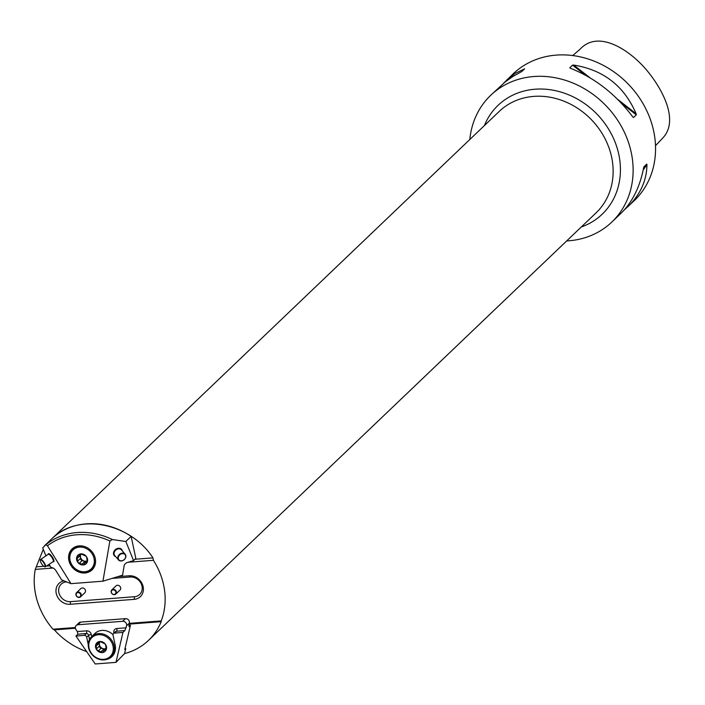 <?xml version="1.0" encoding="UTF-8"?>
<svg xmlns="http://www.w3.org/2000/svg" width="705" height="705" viewBox="0 0 705 705"><rect width="100%" height="100%" fill="white"/><g stroke="black" fill="none" stroke-linecap="round" stroke-linejoin="round"><path stroke-width="1.06" d="M572.724 55.554L580.206 49.094C598.413 29.434 629.362 49.808 646.256 69.654C662.189 88.513 679.038 119.762 663.361 137.369L655.5 145.688M566.697 240.925A87.658 76.14 -133.7 0 0 611.843 222.04A87.658 76.14 -133.7 0 0 631.248 152.509A87.658 76.14 -133.7 0 0 572.451 82.846A87.658 76.14 -133.7 0 0 490.742 95.272A87.658 76.14 -133.7 0 0 469.821 139.502M503.599 83.216L513.17 73.849A87.658 76.14 46.3 0 1 628.772 84.644A87.658 76.14 46.3 0 1 634.262 200.625L624.11 210.099M506.684 80.053L515.002 73.479L524.617 68.826L521.832 71.478L512.632 76.651L505.238 81.877L490.742 95.272M523.233 70.139L524.617 68.826M611.843 222.04L621.026 213.262C632.35 202.203 639.884 187.072 643.621 167.878L643.973 166.75L646.749 164.089L646.943 164.706C646.741 180.524 640.351 194.562 627.776 206.821M572.566 65.133L573.729 65.08C603.462 69.857 624.26 86.081 636.104 113.743L636.28 114.836L633.504 117.488L632.782 116.915C615.729 94.223 594.941 77.999 570.407 68.253L569.79 67.786L572.566 65.133L585.467 75.197M128.856 625.388L130.443 625.264L124.794 649.49L125.737 648.591L124.574 653.588A70.121 60.912 -133.7 0 0 148.543 640.334A70.121 60.912 -133.7 0 0 161.207 621.651L161.242 620.902A70.121 60.912 -133.7 0 0 163.648 585.115A70.121 60.912 -133.7 0 0 153.417 560.316L152.959 557.875C129.967 522.379 77.62 512.491 51.817 538.779L51.782 538.814M43.287 549.345L35.25 569.402A70.121 60.912 -133.7 0 0 53.016 629.221L54.373 629.873A70.121 60.912 -133.7 0 0 86.68 651.596M80.59 594.403A2.459 2.133 -133.7 0 0 76.678 593.161A2.459 2.133 -133.7 0 0 78.035 597.073A2.459 2.133 -133.7 0 0 80.59 594.403M76.589 592.641L80.837 588.587A2.89 2.512 46.3 0 1 84.829 592.773L80.59 596.818A2.89 2.512 46.3 0 1 76.589 592.641A2.89 2.512 46.3 0 1 80.59 596.818M111.372 592.341A2.459 2.133 -133.7 0 0 115.153 594.077A2.459 2.133 -133.7 0 0 114.307 590.094A2.459 2.133 -133.7 0 0 111.372 592.341M111.778 589.935L116.017 585.881A2.89 2.512 46.3 0 1 120.009 590.067L115.77 594.112A2.89 2.512 46.3 0 1 111.778 589.935A2.89 2.512 46.3 0 1 115.77 594.112M124.574 653.588L115.964 662.374L95.228 663.969L75.937 636.042L84.336 635.39L86.283 633.531L77.885 634.183L75.937 636.042M125.737 648.591L124.988 648.653M76.184 625.502L78.96 622.841A3.507 3.049 46.3 0 1 80.687 622.092L125.49 618.646A3.507 3.049 -133.7 0 1 129.385 623.097L126.609 625.758A3.507 3.049 -133.7 0 0 122.714 621.299L77.911 624.753A3.507 3.049 -133.7 0 0 76.184 625.502A3.507 3.049 -133.7 0 0 75.999 629.644L77.321 631.557L86.618 630.843A4.204 3.657 46.3 0 1 91.289 634.491L91.729 636.536M77.885 634.183L77.321 631.557M126.609 625.758L124.9 630.561L122.952 632.42L115.964 662.374M130.443 625.264L128.971 626.586L129.385 623.097M89.5 639.514L88.618 635.355L86.671 637.214L88.257 644.67M86.671 637.214A2.106 1.824 -133.7 0 0 84.336 635.39M124.9 630.561L116.501 631.204L114.554 633.072L122.952 632.42M114.554 633.072A2.106 1.824 -133.7 0 0 113.056 635.187L115.171 645.128A14.461 12.567 -133.7 0 1 111.963 656.602A14.461 12.567 -133.7 0 1 106.578 659.439M91.659 636.597A14.021 12.179 46.3 0 1 110.156 638.325A14.021 12.179 46.3 0 1 111.037 656.884A14.021 12.179 46.3 0 1 104.137 659.88A14.021 12.179 46.3 0 1 90.011 651.676A14.021 12.179 46.3 0 1 91.659 636.597L94.99 633.416A14.021 12.179 46.3 0 1 113.011 634.667M106.367 649.208L105.345 650.186L106.305 649.455L105.653 645.234M105.697 645.128L105.124 643.903L99.854 641.488A5.922 5.146 46.3 0 1 105.124 643.903A5.922 5.146 46.3 0 1 106.305 649.455A5.922 5.146 46.3 0 1 102.216 652.592L104.19 650.336L106.305 649.455M104.455 650.072L102.375 648.406A4.583 3.983 -133.7 0 0 106.376 648.212M106.385 648.23L104.005 650.495M100.921 651.843L102.216 652.592A5.922 5.146 46.3 0 1 96.946 650.177L100.921 651.843L103.441 649.437M103.247 652.196L103.441 651.649M100.886 648.406L99.07 646.37M96.92 648.415L99.334 646.115L99.484 644.846A4.583 3.983 -133.7 0 0 102.375 648.406L101.009 648.292L98.497 650.689L101.009 648.292M100.251 641.488L95.765 644.626L96.603 648.662M96.735 648.574L96.946 650.177A5.922 5.146 46.3 0 1 95.765 644.626A5.922 5.146 46.3 0 1 99.854 641.488L98.894 641.814M100.181 641.559A4.583 3.983 -133.7 0 0 99.484 644.846L98.356 643.268M96.973 643.656L96.224 643.859M98.7 643.586L96.188 645.991M99.334 646.115L96.77 648.556M98.603 643.066L99.572 641.524M103.653 659.36A13.148 11.421 -133.7 0 0 110.112 640.078A13.148 11.421 -133.7 0 0 89.341 641.682A13.148 11.421 -133.7 0 0 103.653 659.36M161.207 621.651L129.147 624.119M75.4 628.261L54.373 629.873M64.058 580.858A12.575 10.928 -133.7 0 0 56.374 593.971A12.575 10.928 -133.7 0 0 70.209 604.282L134.17 599.356A12.575 10.928 -133.7 0 0 143.141 586.692A12.575 10.928 -133.7 0 0 129.156 575.782L117.717 576.664M35.25 569.402L53.007 568.036M128.125 562.255L153.417 560.316M53.016 629.221L75.338 627.512M129.323 623.352L161.242 620.902M111.989 578.417L130.31 577.007A10.522 9.139 46.3 0 1 141.996 586.128A10.522 9.139 46.3 0 1 134.496 596.721L70.535 601.647A10.522 9.139 46.3 0 1 58.841 592.526A10.522 9.139 46.3 0 1 66.341 581.933L66.658 581.907M152.959 557.875L134.955 559.259M49.932 565.798L46.477 566.062M43.772 566.274L36.334 566.846M44.327 545.926L51.756 538.84A70.121 60.912 46.3 0 1 131.148 536.417L135.827 558.422L133.562 560.59L126.495 562.757L124.344 564.696L122.538 575.192L102.939 581.193L70.985 583.652L47.464 545.776A68.376 59.387 46.3 0 1 109.865 540.973L112.386 539.554A70.121 60.912 46.3 0 0 45.913 544.665L42.697 547.882L45.922 555.875M49.279 564.185L50.407 566.987L53.783 568.353L55.492 569.992L61.626 579.871L70.985 583.652M112.386 539.554L125.851 541.484L131.148 536.417M125.851 541.484L133.562 560.59M45.913 544.665L47.464 545.776M109.865 540.973L102.939 581.193M95.263 558.413A14.461 12.567 -133.7 0 0 85.561 546.913A14.461 12.567 -133.7 0 0 72.086 548.966A14.461 12.567 -133.7 0 0 72.985 568.098A14.461 12.567 -133.7 0 0 92.064 569.887A14.461 12.567 -133.7 0 0 95.263 558.413M44.591 564.264A4.036 1.163 -123.9 0 0 41.992 560.66A4.036 1.163 -123.9 0 0 40.273 560.316A4.036 1.163 -123.9 0 0 41.745 563.965A4.036 1.163 -123.9 0 0 44.556 566.705A4.036 1.163 -123.9 0 0 44.591 564.264M40.326 560.123A4.38 1.26 56.1 0 1 40.344 559.867A4.38 1.26 56.1 0 1 40.546 559.488A4.38 1.26 56.1 0 1 45.032 564.167A4.38 1.26 56.1 0 1 45.428 566.767A4.38 1.26 56.1 0 1 44.997 566.811A4.38 1.26 56.1 0 1 44.759 566.723M125.446 555.258A4.036 3.269 139.1 0 0 119.075 555.566A4.036 3.269 139.1 0 0 121.375 560.827A4.036 3.269 139.1 0 0 125.446 555.258M125.613 554.941A4.38 3.551 -40.9 0 1 123.728 560.078A4.38 3.551 -40.9 0 1 118.519 559.937A4.38 3.551 -40.9 0 1 119.506 554.377A4.38 3.551 -40.9 0 1 125.138 554.192A4.38 3.551 -40.9 0 1 125.613 554.941M81.216 553.945A4.583 3.983 -133.7 0 0 80.529 557.223A4.583 3.983 -133.7 0 0 83.41 560.783A4.583 3.983 -133.7 0 0 87.42 560.59L85.049 562.881L87.341 561.841L86.697 557.62M77.955 560.801L80.379 558.492L80.529 557.223L79.401 555.646M81.93 560.792L80.106 558.757M85.49 562.449L83.41 560.783L82.044 560.678L79.542 563.066L83.252 564.969L85.049 562.881M81.295 553.874L79.048 555.857L77.268 556.245M80.617 553.91L79.929 554.201M79.639 555.452L80.89 553.874L86.16 556.289A5.922 5.146 46.3 0 1 87.341 561.841A5.922 5.146 46.3 0 1 83.252 564.969A5.922 5.146 46.3 0 1 77.982 562.555L79.506 563.101L82.044 560.678M78.008 556.042L76.81 557.012L77.647 561.048M79.744 555.972L77.224 558.378M80.379 558.492L77.814 560.933M84.477 561.823L81.965 564.229M77.779 560.96L77.982 562.555A5.922 5.146 46.3 0 1 76.81 557.012A5.922 5.146 46.3 0 1 80.89 553.874A5.922 5.146 46.3 0 1 86.16 556.289L86.733 557.54M87.411 561.585L86.38 562.572L87.341 561.841M84.292 564.582L84.477 564.035M84.688 571.746A13.148 11.421 -133.7 0 0 91.148 552.464A13.148 11.421 -133.7 0 0 70.377 554.059A13.148 11.421 -133.7 0 0 84.688 571.746M94.805 556.738A14.021 12.179 46.3 0 1 92.073 569.27A14.021 12.179 46.3 0 1 85.182 572.266A14.021 12.179 46.3 0 1 71.046 564.053A14.021 12.179 46.3 0 1 72.703 548.984A14.021 12.179 46.3 0 1 85.34 546.824M646.943 164.706L643.207 169.984M646.749 164.089L643.453 168.759M573.729 65.08L590.076 77.841M617.703 99.387L636.104 113.743M621.554 103.344L636.28 114.836M484.397 125.578A75.32 65.424 46.3 0 1 555.355 90.645A75.32 65.424 46.3 0 1 618.814 154.501A75.32 65.424 46.3 0 1 581.273 226.992M148.543 640.334L596.122 212.813A70.121 60.912 -133.7 0 0 611.64 157.189A70.121 60.912 -133.7 0 0 564.608 101.458A70.121 60.912 -133.7 0 0 499.246 111.399L51.817 538.779M122.714 621.299L125.49 618.646M80.687 622.092L77.911 624.753M112.879 655.606A14.461 12.567 46.3 0 1 111.39 656.54M113.919 633.134L113.84 632.755A4.204 3.657 46.3 0 1 116.836 628.516L126.133 627.803M113.523 633.522L115.47 631.662A2.106 1.824 46.3 0 1 116.501 631.204A2.106 0.846 85.6 0 0 116.836 628.516M86.618 630.843A2.106 0.846 -94.4 0 1 86.283 633.531A2.106 1.824 46.3 0 1 88.618 635.355A2.106 0.608 -12 0 1 91.289 634.491M114.333 632.737A2.106 0.608 -12 0 0 113.84 632.755M106.385 649.146L105.318 650.16M103.432 649.402L100.93 651.799M98.735 643.603L96.224 645.991M99.634 641.515L98.894 642.22M70.535 601.647L70.209 604.282M134.496 596.721L134.17 599.356M129.156 575.782L130.31 577.007M48.151 554.386A4.82 1.392 56.1 0 1 52.223 556.932A4.82 1.392 56.1 0 1 53.034 561.665M115.682 556.659A4.82 3.904 -40.9 0 1 113.769 554.897A4.82 3.904 -40.9 0 1 116.722 548.728A4.82 3.904 -40.9 0 1 122.3 550.922M45.428 566.767L53.166 561.577A4.38 1.26 -123.9 0 0 52.769 558.968A4.38 1.26 -123.9 0 0 48.284 554.297L40.546 559.488M125.138 554.192L121.41 549.882A4.38 3.551 139.1 0 0 116.193 549.733A4.38 3.551 139.1 0 0 114.316 554.879A4.38 3.551 139.1 0 0 114.783 555.628L118.519 559.937M80.67 553.901L79.929 554.606M79.78 555.981L77.268 558.378M84.477 561.788L81.965 564.185M87.42 561.533L86.362 562.546M113.884 654.161L111.037 656.884M44.556 566.705L44.997 566.811M40.273 560.316L40.344 559.867M74.607 547.159L72.703 548.984M93.977 567.446L92.073 569.27"/></g></svg>
